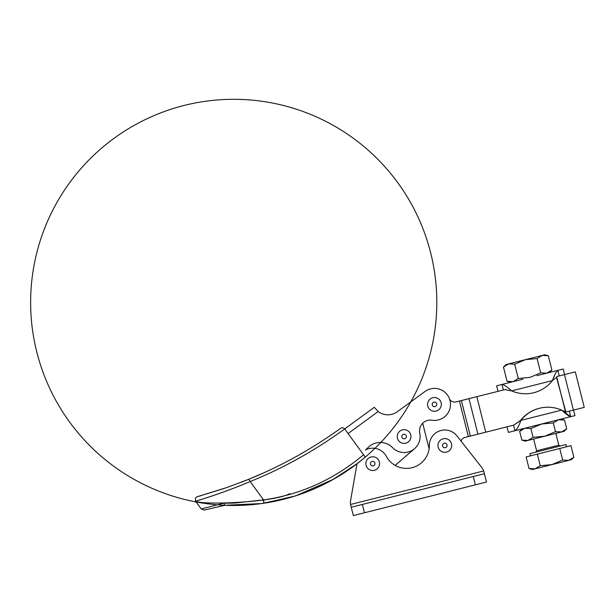<?xml version="1.0" encoding="UTF-8"?>
<svg xmlns="http://www.w3.org/2000/svg" width="615" height="615" viewBox="0 0 615 615"><rect width="100%" height="100%" fill="white"/><g stroke="black" fill="none" stroke-linecap="round" stroke-linejoin="round"><path stroke-width="0.92" d="M506.975 426.841L508.374 432.391L514.955 430.738C516.969 429.439 518.952 425.987 520.897 420.391C518.952 425.987 516.969 429.439 514.955 430.738L513.556 425.188L514.955 430.738L549.856 421.944L541.661 424.004L553.308 422.912L558.474 419.768L564.516 420.091L566.715 428.824L561.549 431.976C564.993 431.107 564.993 431.107 561.549 431.976L527.924 440.448C524.48 441.316 524.48 441.316 527.924 440.448L533.09 437.303L530.883 428.563L541.661 424.004L512.61 431.323M519.675 431.392L524.849 428.24L530.883 428.563L524.849 428.24L519.675 431.392L521.881 440.125L527.924 440.448L561.549 431.976L555.506 431.653L544.736 436.212L533.09 437.303L527.924 440.448L521.881 440.125L519.675 431.392L522.243 428.901M561.549 431.976L564.147 431.315L566.715 428.824L564.516 420.091L558.474 419.768L553.308 422.912L541.661 424.004L530.883 428.563L533.09 437.303L544.736 436.212L555.506 431.653L553.308 422.912L555.506 431.653L561.549 431.976L566.715 428.824M521.881 440.125L525.318 441.101L527.924 440.448M539.509 408.252L539.147 408.345A34.325 34.256 75.9 0 0 520.536 420.476L513.702 425.149L520.897 420.391A34.325 34.256 -104.1 0 1 561.649 410.12L570.712 416.686L549.856 421.944L570.712 416.686C569.006 416.332 565.992 414.141 561.649 410.12A34.325 34.256 75.9 0 0 520.897 420.391L520.536 420.476A34.325 34.256 -104.1 0 1 539.332 408.299M536.964 375.634L557.859 370.368C564.924 368.585 564.924 368.585 557.859 370.368C556.175 371.575 554.369 374.981 552.439 380.585L556.506 377.387L552.439 380.585A34.325 34.325 0 0 1 511.595 390.871L506.499 389.987L511.595 390.871A34.325 34.325 0 0 0 552.439 380.585L511.595 390.871L552.439 380.585C554.369 374.981 556.175 371.575 557.859 370.368L536.964 375.634M508.636 363.896L514.67 364.211L518.276 378.494L513.102 381.646L518.276 378.494L529.922 377.41L518.276 378.494L514.67 364.211L525.448 359.652L537.095 358.568L540.693 372.851L529.922 377.41L540.693 372.851L546.735 373.174L551.901 370.022L546.735 373.174L540.693 372.851L537.095 358.568L525.448 359.652L508.636 363.896C505.192 364.757 505.192 364.757 508.636 363.896L542.261 355.416C545.705 354.555 545.705 354.555 542.261 355.416L548.303 355.739L542.261 355.416L525.448 359.652L514.67 364.211L508.636 363.896L503.462 367.04L507.06 381.323L503.462 367.04L508.636 363.896L506.03 364.549L503.462 367.04M513.102 381.646L507.06 381.323L513.102 381.646M548.303 355.739L551.901 370.022L548.303 355.739L544.859 354.763L542.261 355.416L537.095 358.568L542.261 355.416M501.986 384.444C494.914 386.228 494.914 386.228 501.986 384.444L522.881 379.178L501.986 384.444C504.031 384.713 507.237 386.858 511.595 390.871C507.237 386.858 504.031 384.713 501.986 384.444L503.377 389.995L501.986 384.444L496.636 385.797L498.035 391.34M444.814 438.587A6.865 6.865 0 0 1 450.764 448.889A6.865 6.865 0 0 1 438.872 448.889A6.865 6.865 0 0 1 444.814 438.587A6.865 6.865 0 0 0 438.872 448.889A6.865 6.865 0 0 0 450.764 448.889A6.865 6.865 0 0 0 444.814 438.587M447.105 445.452A2.291 2.291 0 0 0 443.676 443.477A2.291 2.291 0 0 0 443.676 447.436A2.291 2.291 0 0 0 447.105 445.452A2.291 2.291 0 0 1 443.676 447.436A2.291 2.291 0 0 1 443.676 443.477A2.291 2.291 0 0 1 447.105 445.452M372.698 456.76A6.865 6.865 0 0 1 378.648 467.062A6.865 6.865 0 0 1 366.755 467.062A6.865 6.865 0 0 1 372.698 456.76A6.865 6.865 0 0 0 366.755 467.062A6.865 6.865 0 0 0 378.648 467.062A6.865 6.865 0 0 0 372.698 456.76A6.865 6.865 0 0 1 379.355 461.95M374.989 463.625A2.291 2.291 0 0 0 371.56 461.642A2.291 2.291 0 0 0 371.56 465.609A2.291 2.291 0 0 0 374.989 463.625A2.291 2.291 0 0 1 371.56 465.609A2.291 2.291 0 0 1 371.56 461.642A2.291 2.291 0 0 1 374.989 463.625M240.911 482.391L248.275 479.469A2.86 0.953 67.9 0 1 250.144 481.537C219.563 494.844 181.879 505.215 200.106 499.81C209.431 497.058 232.309 489.286 250.144 481.537C282.923 468.399 314.434 450.864 344.692 428.939C343.255 427.586 341.932 427.379 340.71 428.301C341.932 427.379 343.255 427.586 344.692 428.932L344.692 428.939C343.255 427.586 341.932 427.379 340.71 428.301C341.932 427.379 343.255 427.586 344.692 428.932L363.588 454.785C333.707 479.654 300.374 494.698 263.581 499.918L250.144 481.537C232.309 489.286 209.431 497.058 200.106 499.81C181.879 505.215 219.563 494.844 250.144 481.537L263.581 499.918A2.86 0.876 81.7 0 1 263.212 503.324C300.697 497.866 334.721 482.452 365.287 457.099L344.692 428.939C314.434 450.864 282.923 468.399 250.144 481.537A2.86 0.953 -112.1 0 0 248.275 479.469L263.059 473.143M333.83 479.093L296.192 495.629M405.108 443.323A6.865 6.865 0 0 1 397.721 434.005A6.865 6.865 0 0 1 409.482 432.26A6.865 6.865 0 0 1 405.108 443.323A6.865 6.865 0 0 0 409.482 432.26A6.865 6.865 0 0 0 397.721 434.005A6.865 6.865 0 0 0 405.108 443.323M401.841 436.865A2.291 2.291 0 0 0 405.523 438.326A2.291 2.291 0 0 0 404.947 434.405A2.291 2.291 0 0 0 401.841 436.865A2.291 2.291 0 0 1 404.947 434.405A2.291 2.291 0 0 1 405.523 438.326A2.291 2.291 0 0 1 401.841 436.865M429.454 409.09A6.865 6.865 0 0 1 432.929 397.713A6.865 6.865 0 0 1 441.04 406.407A6.865 6.865 0 0 1 429.454 409.09A6.865 6.865 0 0 0 441.04 406.407A6.865 6.865 0 0 0 432.929 397.713A6.865 6.865 0 0 0 429.454 409.09M432.914 402.733A2.291 2.291 0 0 0 433.806 406.592A2.291 2.291 0 0 0 436.704 403.886A2.291 2.291 0 0 0 432.914 402.733A2.291 2.291 0 0 1 436.704 403.886A2.291 2.291 0 0 1 433.806 406.592A2.291 2.291 0 0 1 432.914 402.733M559.25 375.919L557.859 370.368L559.25 375.919M556.506 377.387L556.99 376.488L575.302 371.875L556.99 376.488L556.729 377.018L565.477 411.735L561.318 410.205L565.877 412.004L556.506 377.387M553.831 377.279L554.845 374.743L553.831 377.279M505.653 389.418L506.499 389.987L505.653 389.418L476.817 396.683L505.653 389.418M564.601 374.566L563.202 369.023L557.859 370.368M456.069 401.91L476.817 396.683L485.765 432.191L465.017 437.419A5.72 5.72 0 0 0 461.012 441.07L481.799 467.523A11.439 11.439 0 0 1 483.651 470.944L484.059 472.412L483.651 470.944L350.581 504.469L350.919 505.953L350.581 504.469L483.651 470.944A11.439 11.439 0 0 0 481.799 467.523L456.96 435.912A15.444 15.444 0 0 0 429.37 445.483A22.886 22.886 0 0 1 386.32 456.33A15.444 15.444 0 0 0 365.433 449.996A15.444 15.444 0 0 1 386.32 456.33A22.886 22.886 0 0 0 429.37 445.483A15.444 15.444 0 0 1 456.96 435.912L461.012 441.07A5.72 5.72 0 0 1 465.017 437.419L468.369 436.573L459.42 401.072L456.069 401.91A5.72 5.72 0 0 1 449.357 398.482A5.72 5.72 0 0 0 456.069 401.91M513.702 425.149L485.765 432.191L513.702 425.149M520.897 420.391L561.649 410.12L520.897 420.391M570.712 416.686L569.313 411.143L570.712 416.686L574.948 415.617L573.549 410.074M565.877 412.004L573.411 410.105L564.47 374.604L573.411 410.105L565.877 412.004M584.25 407.376L573.411 410.105L584.25 407.376L575.302 371.875L584.25 407.376M349.989 468.899L356.685 464.018A16.021 16.021 0 0 0 356.754 465.155L350.588 500.579L356.992 463.779L332.4 479.892M308.799 491.093L305.032 492.546M290.664 497.335L261.39 503.585M262.789 500.495L263.658 500.372L262.789 500.495M265.08 503.047L295.062 495.99M301.965 493.668L305.455 492.392M312.605 489.532L315.241 488.402M331.754 480.246L333.061 479.523M372.29 450.864A203.088 203.088 0 0 0 293.009 108.155A203.088 203.088 0 0 0 35.855 348.159A203.088 203.088 0 0 0 372.29 450.864M224.929 505.292L204.188 510.066L224.929 505.292L223.553 503.231L201.236 508.966L223.553 503.231L234.592 503.062L263.581 499.918C300.374 494.698 333.707 479.654 363.588 454.785L365.287 457.099M195.862 501.11L198.453 500.318L195.862 501.11M261.421 503.577L250.021 504.823M249.921 504.83L224.806 505.284M312.835 450.157L315.564 448.496M288.65 497.912L261.675 503.547L224.798 505.284M289.788 493.653C274.367 502.44 200.928 505.461 195.493 501.056M277.788 466.193L281.024 464.571L277.788 466.193M263.036 473.15L248.275 479.469C280.225 466.577 311.036 449.519 340.702 428.294C311.036 449.519 280.225 466.577 248.275 479.469L227.035 487.48L197.207 496.728L224.106 488.487M344.692 428.939L374.281 407.307A16.021 16.021 0 0 0 374.52 407.676A16.021 16.021 0 0 1 374.281 407.307L344.692 428.939M368.431 447.197A200.229 200.229 0 0 1 365.433 449.996A200.229 200.229 0 0 0 368.431 447.197A17.166 17.166 0 0 1 392.601 447.674A17.166 17.166 0 0 0 368.431 447.197M397.313 411.727A16.021 16.021 0 0 1 378.164 411.55L374.281 407.307L378.164 411.55L348.067 433.552L378.164 411.55A16.021 16.021 0 0 0 397.313 411.727L425.019 391.471A16.021 16.021 0 0 1 450.042 400.619A16.021 16.021 0 0 1 432.014 420.23A10.824 10.824 0 0 0 419.768 433.183A16.021 16.021 0 0 1 392.601 447.674A16.021 16.021 0 0 0 419.768 433.183A10.824 10.824 0 0 1 432.014 420.23A16.021 16.021 0 0 0 450.042 400.619A16.021 16.021 0 0 0 425.019 391.471L397.313 411.727L425.019 391.471M395.153 465.409L414.564 448.658L395.153 465.409M356.992 463.787L356.754 465.155A16.021 16.021 0 0 1 356.685 464.018M422.705 423.266L429.139 448.789L422.705 423.266M477.916 434.167L485.765 432.191L476.817 396.683L468.976 398.666L477.916 434.167L468.976 398.666L459.42 401.072L468.369 436.573L470.329 436.081L461.388 400.573L470.329 436.081L477.916 434.167M350.642 504.846L353.341 515.578L475.387 484.828L473.289 476.502L362.343 504.461L364.434 512.779L362.343 504.461L351.242 507.252L473.289 476.502L475.387 484.828L486.48 482.029L483.774 471.305L486.48 482.029L353.341 515.578L350.642 504.846M350.588 500.579A11.439 11.439 0 0 0 350.581 504.469A11.439 11.439 0 0 1 350.588 500.579M409.644 432.476A6.865 6.865 0 0 1 404.839 443.354A6.865 6.865 0 0 1 397.82 433.76A6.865 6.865 0 0 1 409.644 432.476M451.471 443.776A6.865 6.865 0 0 1 442.938 452.056A6.865 6.865 0 0 1 440.033 440.532A6.865 6.865 0 0 1 451.471 443.776M484.382 473.711L473.289 476.502L484.382 473.711M475.387 484.828L464.287 487.618M364.434 512.779L375.534 509.981M473.289 476.502L462.196 479.3M362.343 504.461L373.436 501.663M555.829 433.414L558.797 445.175L536.603 450.764L558.797 445.175L560.18 446.006L563.594 445.145L535.773 452.156L536.603 450.764L533.643 439.002M529.031 468.53L532.475 469.506L535.073 468.853L529.031 468.53L526.117 456.945L570.958 445.652L573.872 457.229L568.706 460.374L562.663 460.051L551.893 464.609L540.247 465.701L535.073 468.853L571.304 459.72L573.872 457.229L570.958 445.652L537.326 454.124L540.247 465.701L551.893 464.609L562.663 460.051L559.75 448.473L526.117 456.945L529.031 468.53L535.073 468.853L540.247 465.701L537.326 454.124M559.75 448.473L562.663 460.051L568.706 460.374L573.872 457.229M568.706 460.374C572.15 459.513 572.15 459.513 568.706 460.374L535.073 468.853C531.637 469.714 531.637 469.714 535.073 468.853M566.569 446.759L566.008 444.537L529.946 453.624L530.507 455.838M564.516 420.091L561.08 419.115M551.901 370.022L549.333 372.513M507.06 381.323L510.504 382.299M195.585 501.233L201.236 508.966L204.188 510.066M248.275 479.469L227.035 487.48M195.67 501.171L195.293 498.534L195.985 497.45C198.376 496.113 194.801 497.512 201.389 495.552"/></g></svg>
